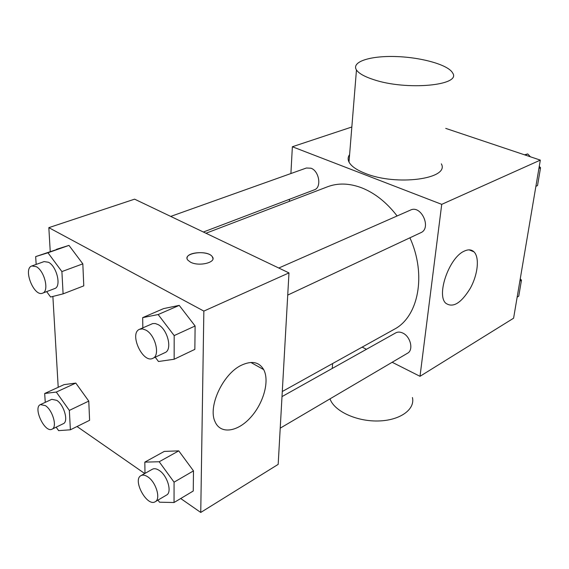 <?xml version="1.0" encoding="UTF-8"?>
<svg xmlns="http://www.w3.org/2000/svg" width="569" height="569" viewBox="0 0 569 569"><rect width="100%" height="100%" fill="white"/><g stroke="black" fill="none" stroke-linecap="round" stroke-linejoin="round"><path stroke-width="0.85" d="M445.74 128.395L540.322 160.117L513.594 318.206L420.007 376.315L392.169 362.268M290.901 173.538L292.366 146.752L351.841 126.994M289.379 201.362L289.493 199.271M397.112 215.964C386.778 202.557 375.078 193.218 362.012 187.948C349.572 183.204 338.114 182.798 327.63 186.739L205.964 233.247M282.288 391.508L394.111 329.366C418.407 316.99 426.828 274.948 409.908 237.799M366.45 349.288L362.154 347.118M292.366 146.752L441.729 204.356L420.007 376.315M280.218 428.158L407.539 353.221C413.798 350.091 410.548 336.386 402.696 333.021C400.114 331.834 397.809 331.777 395.768 332.858L281.996 396.607M203.389 232.017L314.38 189.811C321.841 187.599 319.259 170.963 310.966 168.204L306.392 168.011L170.721 216.412M278.782 268.027L410.541 210.061C421.209 204.648 431.885 228.219 420.797 232.7L287.729 295.083M441.729 204.356L540.322 160.117M463.991 251.256C468.109 249.229 471.438 249.421 473.977 251.839C479.738 257.43 477.86 274.663 470.25 288.369C461.025 303.327 452.824 308.249 445.655 303.135C436.302 294.564 449.19 257.75 463.991 251.256M441.352 163.858C449.937 178.943 396.301 186.255 365.163 173.346C356.564 169.96 351.18 166.198 348.996 162.051C347.695 159.405 347.894 156.93 349.594 154.612M373.513 79.582C364.494 76.637 358.811 73.437 356.464 69.973C351.08 61.744 370.419 55.648 395.996 56.551C421.501 57.327 448.336 64.845 452.604 72.932C461.971 85.535 406.238 90.777 373.513 79.582M330.02 398.848C334.039 410.996 356.173 421.487 377.98 420.982C399.836 420.626 415.342 409.524 412.433 397.518M50.236 251.512L48.834 227.657L134.604 199.164L288.981 272.9L278.177 464.375L200.743 512.449L180.7 498.522M58.209 387.304L52.874 296.442M164.277 451.409L178.751 450.861L193.488 470.876L193.261 491.004L193.488 470.876L178.751 450.861L164.277 451.409L144.825 462.128L159.199 461.758L174.064 482.171L174.043 502.512L159.491 502.199L157.983 500.101M56.53 249.3L68.977 245.395L82.825 263.852L83.778 285.866L82.825 263.852L68.977 245.395L35.662 256.619L47.96 252.771L61.9 271.577L63.095 293.867L50.605 297.018L46.658 291.62M144.718 473.529L77.035 426.515M48.834 227.657L203.851 311.094L200.743 512.449M64.062 384.63L75.805 383.086L88.771 401.095L89.603 420.306L88.771 401.095L75.805 383.086L64.062 384.63L44.681 393.492L56.295 392.062L69.347 410.398L70.385 429.801L58.6 430.641L56.16 427.17M163.652 308.583L179.228 305.382L195.11 325.994L194.854 349.359L195.11 325.994L179.228 305.382L163.652 308.583L142.684 317.63L158.146 314.543L174.178 335.582L174.157 359.245L158.481 361.507L155.245 357.197M203.851 311.094L288.981 272.9M241.391 365.234C251.697 360.469 259.123 361.92 263.675 369.594C269.806 380.931 263.511 403.435 250.46 417.61C237.515 431.985 220.502 434.517 215.089 421.778C207.607 406.799 222.963 373.79 241.391 365.234M190.451 262.138L187.834 260.14C181.739 253.013 207.521 249.414 212.258 256.633C217.244 262.266 199.122 266.946 190.451 262.138M187.087 258.177C186.554 251.825 208.389 250.545 212.258 256.647L212.941 258.561M142.833 327.844L142.684 317.63M152.848 358.321L165.017 352.609C172.635 349.871 167.741 329.472 158.218 324.65L155.33 323.541L152.684 323.583L139.59 329.273C128.807 333.27 142.755 363.811 152.848 358.321C160.43 355.604 155.422 335.02 145.899 330.112L142.542 328.896L139.59 329.273M158.146 314.543L179.228 305.382M174.178 335.582L195.11 325.994M174.157 359.245L194.854 349.359M144.988 473.38L144.825 462.128M155.245 501.716L166.525 495.073C172.364 492.341 167.464 475.606 159.263 470.449C156.553 468.657 154.263 468.251 152.385 469.233L140.991 475.62C132.136 479.816 147.072 507.249 155.245 501.716C161.041 499.013 156.048 482.142 147.848 476.893C145.145 475.072 142.862 474.646 140.991 475.62M159.199 461.758L178.751 450.861M174.064 482.171L193.488 470.876M174.043 502.512L193.261 491.004M36.174 264.414L35.662 256.619M42.575 293.17L54.688 288.568C61.594 286.733 56.9 266.463 48.529 262.281L44.098 261.591L31.857 265.958C22.675 268.575 33.955 297.153 42.575 293.17C49.432 291.371 44.624 270.929 36.267 266.676L31.857 265.958M47.96 252.771L68.977 245.395M61.9 271.577L82.825 263.852M63.095 293.867L83.778 285.866M45.264 402.347L44.681 393.492M52.056 429.168L63.301 423.692C68.778 421.714 64.126 404.9 56.786 400.348L51.779 399.324L40.442 404.587C32.661 407.539 44.851 433.336 52.056 429.168C57.483 427.212 52.753 410.277 45.428 405.647L40.442 404.587M56.295 392.062L75.805 383.086M69.347 410.398L88.771 401.095M70.385 429.801L89.603 420.306M524.511 154.818L527.748 153.936L530.393 156.788M539.263 166.354L540.55 167.741L537.527 185.551L535.891 186.333M525.194 155.045L527.748 153.936M538.9 168.495L540.55 167.741M520.258 278.81L521.467 280.176L518.75 296.186L517.157 297.139M519.867 281.107L521.467 280.176M348.996 162.051L356.464 69.973M332.637 363.52L332.239 368.456M469.126 249.855L473.977 251.839M250.858 362.453L263.675 369.594"/></g></svg>
